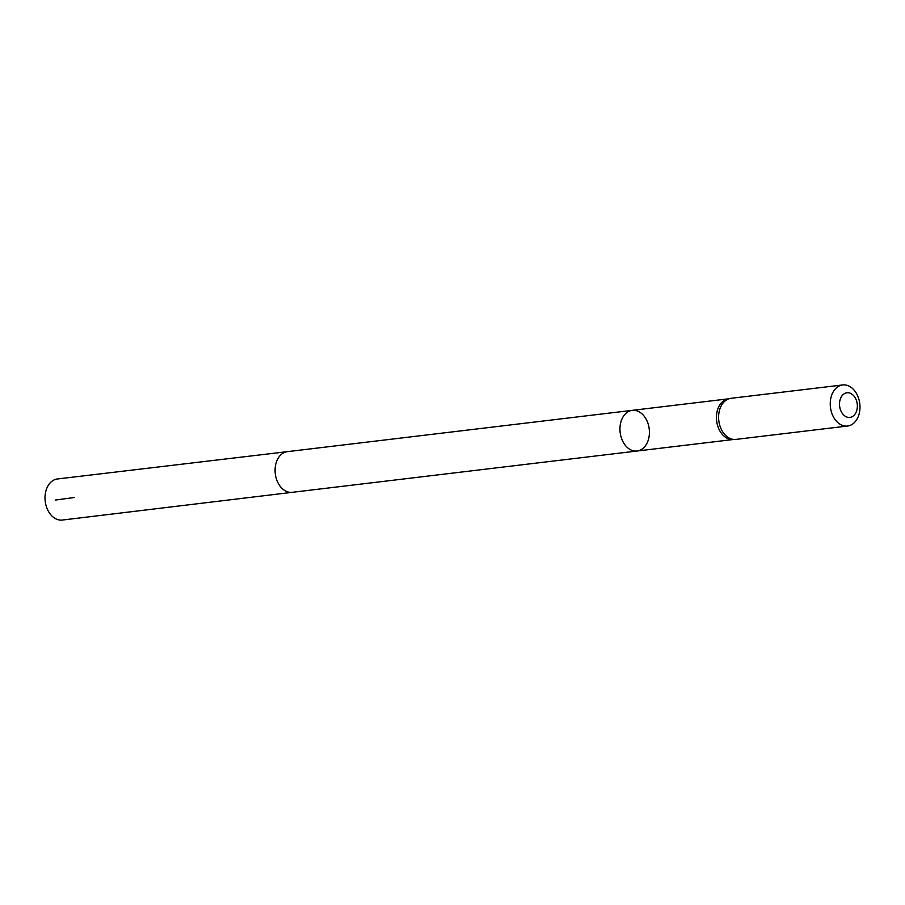 <?xml version="1.0" encoding="UTF-8"?>
<svg xmlns="http://www.w3.org/2000/svg" width="905" height="905" viewBox="0 0 905 905"><rect width="100%" height="100%" fill="white"/><g stroke="black" fill="none" stroke-linecap="round" stroke-linejoin="round"><path stroke-width="1.36" d="M730.075 398.472L727.812 398.947A20.476 14.627 83.2 0 0 716.636 420.87A20.476 14.627 83.2 0 0 732.665 439.536L734.984 439.468A20.691 14.774 -96.8 0 1 718.796 420.61A20.691 14.774 -96.8 0 1 730.075 398.472A20.691 14.774 -96.8 0 1 731.002 398.313L842.657 384.953A20.691 14.774 -96.8 0 1 859.75 403.438A20.691 14.774 -96.8 0 1 847.566 426.029A20.691 14.774 -96.8 0 1 830.439 407.239A20.691 14.774 -96.8 0 1 842.657 384.953M292.258 492.32L62.355 520.047A20.691 14.774 -96.8 0 1 45.25 501.562A20.691 14.774 -96.8 0 1 57.434 478.971L287.383 451.652A20.476 14.627 -96.8 0 1 287.394 451.652A20.476 14.627 -96.8 0 0 275.324 474.005A20.476 14.627 -96.8 0 0 292.247 492.32A20.476 14.627 -96.8 0 1 292.247 492.32L637.12 451.018A20.476 14.627 -96.8 0 1 620.151 432.42A20.476 14.627 -96.8 0 1 632.244 410.35A20.476 14.627 -96.8 0 1 649.179 428.665A20.476 14.627 -96.8 0 1 637.12 451.018A20.476 14.627 -96.8 0 1 620.197 432.703A20.476 14.627 -96.8 0 1 632.244 410.35L728.265 398.856M847.566 426.029L735.923 439.4A20.691 14.774 -96.8 0 1 734.984 439.468M857.216 403.868A12.41 8.869 -96.8 0 1 845.417 416.357A12.41 8.869 -96.8 0 1 842.657 395.044A12.41 8.869 -96.8 0 1 857.216 403.868M74.527 497.467L55.182 500.08M637.12 451.018L733.141 439.525M287.383 451.652L632.244 410.35"/></g></svg>
